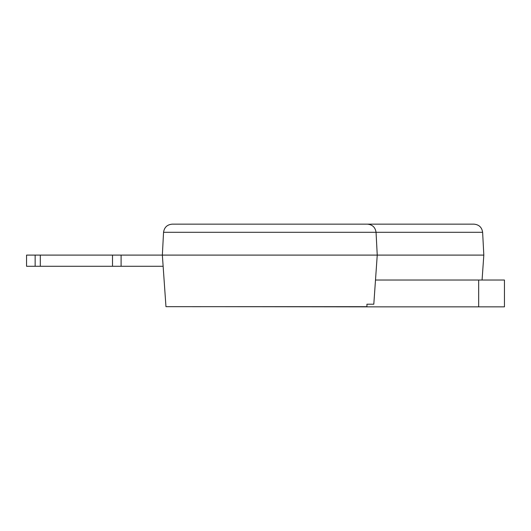 <?xml version="1.0" encoding="UTF-8"?>
<svg xmlns="http://www.w3.org/2000/svg" width="531" height="531" viewBox="0 0 531 531"><rect width="100%" height="100%" fill="white"/><g stroke="black" fill="none" stroke-linecap="round" stroke-linejoin="round"><path stroke-width="0.8" d="M183.699 224.155L172.137 224.155C167.152 224.64 164.291 227.354 163.548 232.299L162.353 255.099L165.964 306.672L366.928 306.672M482.075 280.023L483.821 255.099L377.242 255.099L373.804 304.217L366.928 304.217L366.928 306.845L216.336 306.672M35.146 255.099L35.146 266.277L26.55 266.277L26.55 255.099L377.242 255.099L376.048 232.299C375.304 227.354 372.443 224.64 367.459 224.155L211.039 224.155M474.044 224.155C479.022 224.64 481.882 227.354 482.626 232.299L163.548 232.299C164.291 227.354 167.152 224.64 172.137 224.155L474.044 224.155C479.022 224.64 481.882 227.354 482.626 232.299L483.821 255.099M478.663 306.845L478.663 280.023L504.45 280.023L504.45 306.845L366.928 306.845M478.663 280.023L375.497 280.023M376.048 232.299C375.304 227.354 372.443 224.64 367.459 224.155M35.146 266.277L163.136 266.277M121.101 266.277L121.101 255.099M112.506 266.277L112.506 255.099M40.303 266.277L40.303 255.099M200.904 306.686L196.782 306.686M196.882 306.686L177.639 306.672"/></g></svg>
